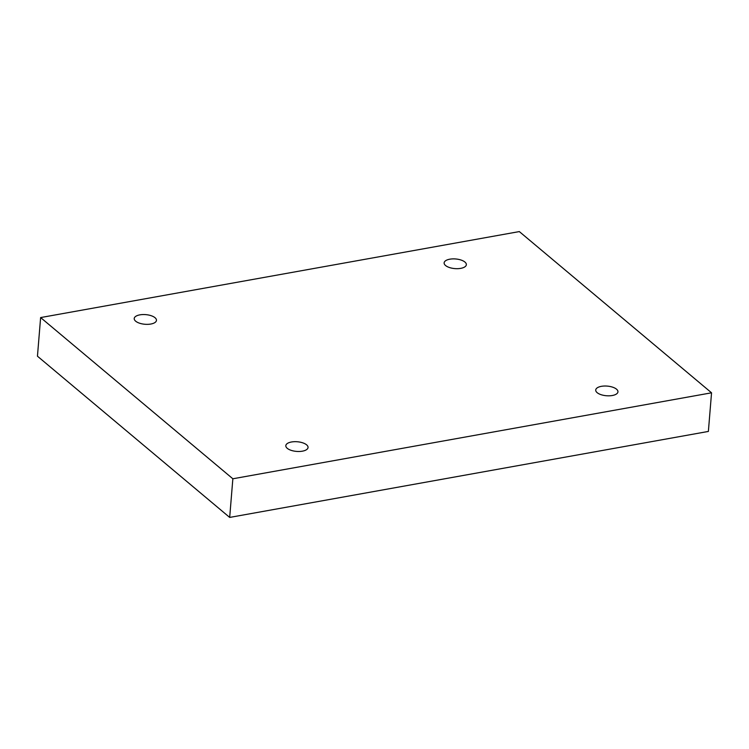 <?xml version="1.0" encoding="UTF-8"?>
<svg xmlns="http://www.w3.org/2000/svg" width="749" height="749" viewBox="0 0 749 749"><rect width="100%" height="100%" fill="white"/><g stroke="black" fill="none" stroke-linecap="round" stroke-linejoin="round"><path stroke-width="1.12" d="M711.55 392.804L232.855 478.78L40.624 317.567L519.319 231.581L711.55 392.804L708.376 431.433L229.681 517.419L232.855 478.78M287.251 448.323A11.151 4.84 4.7 0 0 299.572 451.469A11.151 4.84 4.7 0 0 308.045 447.499A11.151 4.84 4.7 0 0 297.325 441.76A11.151 4.84 4.7 0 0 285.818 445.674A11.151 4.84 4.7 0 0 287.251 448.323M597.159 392.663A11.151 4.84 4.7 0 0 609.471 395.809A11.151 4.84 4.7 0 0 617.953 391.839A11.151 4.84 4.7 0 0 607.233 386.1A11.151 4.84 4.7 0 0 595.727 390.004A11.151 4.84 4.7 0 0 597.159 392.663M445.561 265.521A11.151 4.84 4.7 0 0 457.882 268.666A11.151 4.84 4.7 0 0 466.355 264.697A11.151 4.84 4.7 0 0 455.645 258.967A11.151 4.84 4.7 0 0 444.129 262.871A11.151 4.84 4.7 0 0 445.561 265.521M135.653 321.181A11.151 4.84 4.7 0 0 147.974 324.336A11.151 4.84 4.7 0 0 156.457 320.357A11.151 4.84 4.7 0 0 145.737 314.627A11.151 4.84 4.7 0 0 134.221 318.531A11.151 4.84 4.7 0 0 135.653 321.181M229.681 517.419L37.45 356.196L40.624 317.567"/></g></svg>
